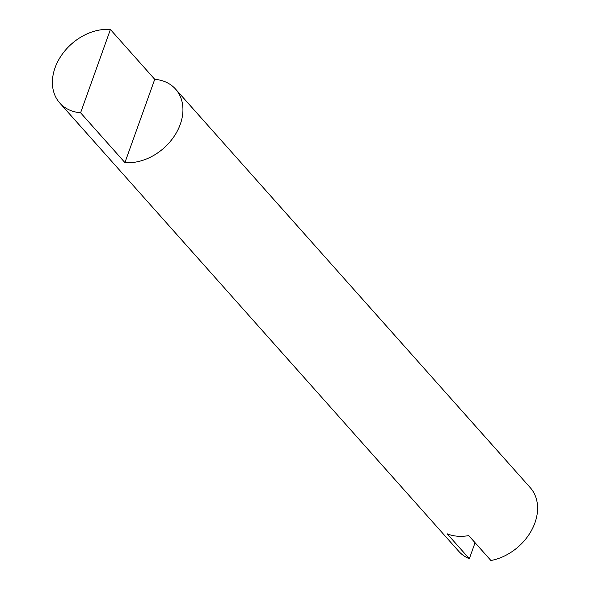<?xml version="1.0" encoding="UTF-8"?>
<svg xmlns="http://www.w3.org/2000/svg" width="590" height="590" viewBox="0 0 590 590"><rect width="100%" height="100%" fill="white"/><g stroke="black" fill="none" stroke-linecap="round" stroke-linejoin="round"><path stroke-width="0.89" d="M59.745 102.962L458.74 551.296A47.864 36.233 138.3 0 0 469.338 558.723L447.176 533.81A47.864 36.233 -41.7 0 0 457.412 536.207A47.864 36.233 -41.7 0 0 468.733 535.595L490.902 560.5A47.864 36.233 138.3 0 0 531.671 530.115A47.864 36.233 138.3 0 0 530.248 487.657L175.591 89.134A47.864 36.233 138.3 0 1 173.748 136.932A47.864 36.233 138.3 0 1 124.925 162.597L80.594 112.778A47.864 36.233 138.3 0 1 59.745 102.962A47.864 36.233 138.3 0 1 61.589 55.165A47.864 36.233 138.3 0 1 110.411 29.5L154.742 79.318A47.864 36.233 138.3 0 1 175.591 89.134M469.338 558.723L475.068 542.712M110.411 29.5L80.594 112.778M154.742 79.318L124.925 162.597"/></g></svg>

